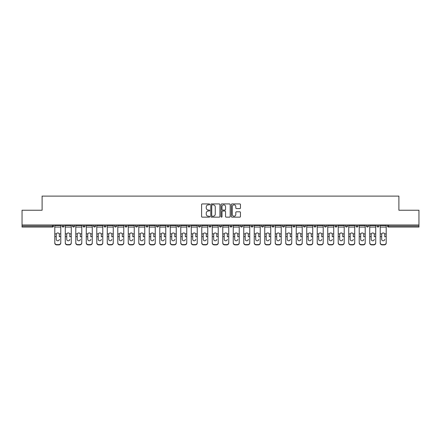 <?xml version="1.0" encoding="UTF-8"?>
<svg xmlns="http://www.w3.org/2000/svg" width="441" height="441" viewBox="0 0 441 441"><rect width="100%" height="100%" fill="white"/><g stroke="black" fill="none" stroke-linecap="round" stroke-linejoin="round"><path stroke-width="0.66" d="M209.734 204.398A0.463 0.463 0 0 0 209.271 203.935L202.254 203.935A0.661 0.661 0 0 0 201.592 204.596L201.592 216.487A0.661 0.661 0 0 0 202.254 217.148L209.271 217.148A0.463 0.463 0 0 0 209.734 216.685A0.463 0.463 0 0 0 209.271 216.222L208.361 216.222A2.111 2.111 0 0 1 206.25 214.106L206.25 213.119A2.111 2.111 0 0 1 208.361 211.002L209.271 211.002A0.463 0.463 0 0 0 209.734 210.539A0.463 0.463 0 0 0 209.271 210.076L208.361 210.076A2.111 2.111 0 0 1 206.25 207.965L206.25 206.972A2.111 2.111 0 0 1 208.361 204.861L209.271 204.861A0.463 0.463 0 0 0 209.734 204.398M239.805 208.593A0.661 0.661 0 0 0 240.466 207.931L240.466 204.596A0.661 0.661 0 0 0 239.805 203.935L232.01 203.935A0.661 0.661 0 0 0 231.349 204.596L231.349 216.487A0.661 0.661 0 0 0 232.01 217.148L239.805 217.148A0.661 0.661 0 0 0 240.466 216.487L240.466 212.457A0.661 0.661 0 0 0 239.805 211.796L236.47 211.796A0.661 0.661 0 0 0 235.808 212.457L235.808 214.453A1.77 1.77 0 0 1 234.039 216.222A1.77 1.77 0 0 1 232.275 214.453L232.275 206.625A1.77 1.77 0 0 1 234.039 204.861A1.77 1.77 0 0 1 235.808 206.625L235.808 207.931A0.661 0.661 0 0 0 236.47 208.593L239.805 208.593M22.05 224.976L22.05 210.236L42.104 210.236L42.104 196.107L398.896 196.107L398.896 210.236L418.95 210.236L418.95 224.976L22.05 224.976L22.05 226.051L52.534 226.051L52.534 224.976M219.921 204.596A0.661 0.661 0 0 0 219.26 203.935L211.465 203.935A0.661 0.661 0 0 0 210.809 204.596L210.809 216.487A0.661 0.661 0 0 0 211.465 217.148L219.26 217.148A0.661 0.661 0 0 0 219.921 216.487L219.921 204.596M221.74 203.935L229.535 203.935A0.661 0.661 0 0 1 230.191 204.596L230.191 216.487A0.661 0.661 0 0 1 229.535 217.148L226.194 217.148A0.661 0.661 0 0 1 225.538 216.487L225.538 211.663A0.661 0.661 0 0 0 224.877 211.002L222.661 211.002A0.661 0.661 0 0 0 222.005 211.663L222.005 216.685A0.463 0.463 0 0 1 221.542 217.148A0.463 0.463 0 0 1 221.079 216.685L221.079 204.596A0.661 0.661 0 0 1 221.74 203.935M53.543 224.976L53.543 226.051A1.009 1.009 0 0 1 52.534 227.06L22.05 227.06L22.05 226.051M418.95 224.976L418.95 227.06L388.466 227.06A1.009 1.009 0 0 1 387.457 226.051L387.457 224.976M62.021 226.051A1.009 1.009 0 0 0 63.03 227.06A1.009 1.009 0 0 0 64.039 226.051A1.009 1.009 0 0 1 63.03 227.06A1.009 1.009 0 0 0 64.039 226.051L64.039 224.976L64.039 226.051L62.021 226.051A1.009 1.009 0 0 0 63.03 227.06A1.009 1.009 0 0 1 62.021 226.051L62.021 224.976M52.534 227.06A1.009 1.009 0 0 0 53.543 226.051A1.009 1.009 0 0 1 52.534 227.06L52.534 226.051L53.543 226.051M72.522 224.976L72.522 226.051L72.522 224.976M74.54 224.976L74.54 226.051L74.54 224.976M83.018 226.051A1.009 1.009 0 0 0 84.027 227.06A1.009 1.009 0 0 0 85.036 226.051A1.009 1.009 0 0 1 84.027 227.06A1.009 1.009 0 0 0 85.036 226.051L85.036 224.976L85.036 226.051L83.018 226.051A1.009 1.009 0 0 0 84.027 227.06A1.009 1.009 0 0 1 83.018 226.051L83.018 224.976M93.514 224.976L93.514 226.051L93.514 224.976M95.537 224.976L95.537 226.051A1.009 1.009 0 0 1 94.528 227.06A1.009 1.009 0 0 1 93.514 226.051A1.009 1.009 0 0 0 94.528 227.06A1.009 1.009 0 0 0 95.537 226.051A1.009 1.009 0 0 1 94.528 227.06A1.009 1.009 0 0 1 93.514 226.051L95.537 226.051M104.015 224.976L104.015 226.051L104.015 224.976M106.033 224.976L106.033 226.051L106.033 224.976M116.529 224.976L116.529 226.051A1.009 1.009 0 0 1 115.52 227.06A1.009 1.009 0 0 1 114.511 226.051L114.511 224.976M126.021 227.06A1.009 1.009 0 0 0 127.03 226.051L127.03 224.976L127.03 226.051A1.009 1.009 0 0 1 126.021 227.06A1.009 1.009 0 0 1 125.012 226.051L125.012 224.976M137.526 224.976L137.526 226.051A1.009 1.009 0 0 1 136.517 227.06A1.009 1.009 0 0 1 135.508 226.051L135.508 224.976M148.022 224.976L148.022 226.051A1.009 1.009 0 0 1 147.013 227.06A1.009 1.009 0 0 1 146.004 226.051L146.004 224.976M156.505 224.976L156.505 226.051L156.505 224.976M158.523 224.976L158.523 226.051L158.523 224.976M169.019 224.976L169.019 226.051A1.009 1.009 0 0 1 168.01 227.06A1.009 1.009 0 0 1 167.001 226.051L167.001 224.976M177.497 224.976L177.497 226.051L177.497 224.976M179.52 224.976L179.52 226.051A1.009 1.009 0 0 1 178.511 227.06A1.009 1.009 0 0 1 177.497 226.051L179.52 226.051A1.009 1.009 0 0 1 178.511 227.06M190.016 224.976L190.016 226.051L187.998 226.051A1.009 1.009 0 0 0 189.007 227.06A1.009 1.009 0 0 1 187.998 226.051L187.998 224.976M200.512 224.976L200.512 226.051A1.009 1.009 0 0 1 199.503 227.06A1.009 1.009 0 0 1 198.494 226.051L198.494 224.976M211.013 224.976L211.013 226.051A1.009 1.009 0 0 1 210.004 227.06A1.009 1.009 0 0 1 208.995 226.051L208.995 224.976M219.491 224.976L219.491 226.051L219.491 224.976M221.509 224.976L221.509 226.051A1.009 1.009 0 0 1 220.5 227.06A1.009 1.009 0 0 1 219.491 226.051L221.509 226.051A1.009 1.009 0 0 1 220.5 227.06M230.996 227.06A1.009 1.009 0 0 0 232.005 226.051L232.005 224.976L232.005 226.051A1.009 1.009 0 0 1 230.996 227.06A1.009 1.009 0 0 1 229.987 226.051L229.987 224.976M242.506 224.976L242.506 226.051A1.009 1.009 0 0 1 241.497 227.06A1.009 1.009 0 0 1 240.488 226.051L240.488 224.976M253.002 224.976L253.002 226.051A1.009 1.009 0 0 1 251.993 227.06A1.009 1.009 0 0 1 250.984 226.051L250.984 224.976M261.48 224.976L261.48 226.051L261.48 224.976M263.503 224.976L263.503 226.051A1.009 1.009 0 0 1 262.489 227.06A1.009 1.009 0 0 1 261.48 226.051L263.503 226.051A1.009 1.009 0 0 1 262.489 227.06M273.999 224.976L273.999 226.051A1.009 1.009 0 0 1 272.99 227.06A1.009 1.009 0 0 1 271.981 226.051L271.981 224.976M282.477 224.976L282.477 226.051L282.477 224.976M284.495 224.976L284.495 226.051L284.495 224.976M292.978 224.976L292.978 226.051L292.978 224.976M294.996 224.976L294.996 226.051L294.996 224.976M305.492 224.976L305.492 226.051A1.009 1.009 0 0 1 304.483 227.06A1.009 1.009 0 0 1 303.474 226.051L303.474 224.976M315.988 224.976L315.988 226.051L313.97 226.051A1.009 1.009 0 0 0 314.979 227.06A1.009 1.009 0 0 1 313.97 226.051L313.97 224.976M326.489 224.976L326.489 226.051A1.009 1.009 0 0 1 325.48 227.06A1.009 1.009 0 0 1 324.471 226.051L324.471 224.976M334.967 224.976L334.967 226.051L334.967 224.976M336.985 224.976L336.985 226.051L336.985 224.976M347.486 224.976L347.486 226.051A1.009 1.009 0 0 1 346.472 227.06A1.009 1.009 0 0 1 345.463 226.051L345.463 224.976M357.982 224.976L357.982 226.051L355.964 226.051A1.009 1.009 0 0 0 356.973 227.06A1.009 1.009 0 0 1 355.964 226.051L355.964 224.976M368.478 224.976L368.478 226.051A1.009 1.009 0 0 1 367.469 227.06A1.009 1.009 0 0 1 366.46 226.051L366.46 224.976M378.979 224.976L378.979 226.051L376.961 226.051A1.009 1.009 0 0 0 377.97 227.06A1.009 1.009 0 0 1 376.961 226.051L376.961 224.976M73.531 227.06A1.009 1.009 0 0 1 72.522 226.051L74.54 226.051A1.009 1.009 0 0 1 73.531 227.06A1.009 1.009 0 0 0 74.54 226.051A1.009 1.009 0 0 1 73.531 227.06M105.024 227.06A1.009 1.009 0 0 1 104.015 226.051A1.009 1.009 0 0 0 105.024 227.06A1.009 1.009 0 0 0 106.033 226.051A1.009 1.009 0 0 1 105.024 227.06A1.009 1.009 0 0 1 104.015 226.051L106.033 226.051A1.009 1.009 0 0 1 105.024 227.06M157.514 227.06A1.009 1.009 0 0 1 156.505 226.051L158.523 226.051A1.009 1.009 0 0 1 157.514 227.06A1.009 1.009 0 0 0 158.523 226.051M189.007 227.06A1.009 1.009 0 0 0 190.016 226.051A1.009 1.009 0 0 1 189.007 227.06A1.009 1.009 0 0 1 187.998 226.051M283.486 227.06A1.009 1.009 0 0 1 282.477 226.051A1.009 1.009 0 0 0 283.486 227.06A1.009 1.009 0 0 0 284.495 226.051A1.009 1.009 0 0 1 283.486 227.06A1.009 1.009 0 0 1 282.477 226.051L284.495 226.051M293.987 227.06A1.009 1.009 0 0 1 292.978 226.051A1.009 1.009 0 0 0 293.987 227.06A1.009 1.009 0 0 0 294.996 226.051A1.009 1.009 0 0 1 293.987 227.06A1.009 1.009 0 0 1 292.978 226.051L294.996 226.051A1.009 1.009 0 0 1 293.987 227.06M315.988 226.051A1.009 1.009 0 0 1 314.979 227.06A1.009 1.009 0 0 0 315.988 226.051A1.009 1.009 0 0 1 314.979 227.06A1.009 1.009 0 0 1 313.97 226.051M335.976 227.06A1.009 1.009 0 0 1 334.967 226.051A1.009 1.009 0 0 0 335.976 227.06A1.009 1.009 0 0 0 336.985 226.051A1.009 1.009 0 0 1 335.976 227.06A1.009 1.009 0 0 1 334.967 226.051L336.985 226.051M356.973 227.06A1.009 1.009 0 0 0 357.982 226.051A1.009 1.009 0 0 1 356.973 227.06A1.009 1.009 0 0 1 355.964 226.051M378.979 226.051A1.009 1.009 0 0 1 377.97 227.06A1.009 1.009 0 0 0 378.979 226.051A1.009 1.009 0 0 1 377.97 227.06A1.009 1.009 0 0 1 376.961 226.051M212.193 204.861A0.463 0.463 0 0 0 211.73 205.324L211.73 215.759A0.463 0.463 0 0 0 212.193 216.222L213.152 216.222A2.111 2.111 0 0 0 215.263 214.106L215.263 206.972A2.111 2.111 0 0 0 213.152 204.861L212.193 204.861M225.538 206.658A1.77 1.77 0 0 0 223.769 204.894A1.77 1.77 0 0 0 222.005 206.658L222.005 209.42A0.661 0.661 0 0 0 222.661 210.076L224.877 210.076A0.661 0.661 0 0 0 225.538 209.42L225.538 206.658M59.331 234.447L59.331 236.602L60.775 236.602L60.775 224.976M54.789 236.883L54.789 242.985L54.789 233.857L56.36 233.857L56.233 234.447L56.36 233.857A1.549 1.483 0 0 1 59.21 233.857L60.775 233.857M59.331 236.883L59.331 236.602M57.782 240.792A1.549 1.466 180 0 0 59.331 239.325A1.549 1.466 180 0 1 57.782 240.792A1.549 1.466 180 0 1 56.233 239.325L56.233 234.447M60.775 242.699L60.775 242.985A2.018 1.907 180 0 1 58.758 244.893L58.758 244.612A2.018 1.907 0 0 0 60.775 242.699L60.775 236.602M54.789 242.699A2.018 1.907 0 0 0 56.806 244.612L56.806 244.893L58.758 244.893M56.806 244.893A2.018 1.907 180 0 1 54.789 242.985M56.806 244.612L58.758 244.612M54.789 233.857L54.789 224.976M69.827 234.447L69.827 236.602L71.277 236.602L71.277 224.976M65.285 236.883L65.285 242.985L65.285 233.857L66.856 233.857L66.734 234.447L66.856 233.857A1.549 1.483 0 0 1 69.706 233.857L71.277 233.857M69.827 236.883L69.827 236.602M68.283 240.792A1.549 1.466 180 0 0 69.827 239.325A1.549 1.466 180 0 1 68.283 240.792A1.549 1.466 180 0 1 66.734 239.325L66.734 234.447M80.328 234.447L80.328 236.602L81.772 236.602L81.772 224.976M75.786 236.883L75.786 242.985L75.786 233.857L77.357 233.857L77.23 234.447L77.357 233.857A1.549 1.483 0 0 1 80.201 233.857L81.772 233.857M80.328 236.883L80.328 236.602M78.779 240.792A1.549 1.466 180 0 0 80.328 239.325A1.549 1.466 180 0 1 78.779 240.792A1.549 1.466 180 0 1 77.23 239.325L77.23 234.447M90.824 234.447L90.824 236.602L92.274 236.602L92.274 224.976M86.282 236.883L86.282 242.985L86.282 233.857L87.853 233.857L87.731 234.447L87.853 233.857A1.549 1.483 0 0 1 90.703 233.857L92.274 233.857M90.824 236.883L90.824 236.602M89.275 240.792A1.549 1.466 180 0 0 90.824 239.325A1.549 1.466 180 0 1 89.275 240.792A1.549 1.466 180 0 1 87.731 239.325L87.731 234.447M101.32 234.447L101.32 236.602L102.77 236.602L102.77 224.976M96.777 236.883L96.777 242.985L96.777 233.857L98.349 233.857L98.227 234.447L98.349 233.857A1.549 1.483 0 0 1 101.198 233.857L102.77 233.857M102.77 242.985L102.77 242.699L102.77 242.985A2.018 1.907 180 0 1 100.752 244.893L100.752 244.612A2.018 1.907 0 0 0 102.77 242.699L102.77 236.602M101.32 236.883L101.32 236.602M99.776 240.792A1.549 1.466 180 0 0 101.32 239.325A1.549 1.466 180 0 1 99.776 240.792A1.549 1.466 180 0 1 98.227 239.325L98.227 234.447M111.821 234.447L111.821 236.602L113.265 236.602L113.265 224.976M107.279 236.883L107.279 242.985L107.279 233.857L108.85 233.857L108.723 234.447L108.85 233.857A1.549 1.483 0 0 1 111.694 233.857L113.265 233.857M111.821 236.883L111.821 236.602M110.272 240.792A1.549 1.466 180 0 0 111.821 239.325A1.549 1.466 180 0 1 110.272 240.792A1.549 1.466 180 0 1 108.723 239.325L108.723 234.447M71.277 242.699L71.277 242.985A2.018 1.907 180 0 1 69.259 244.893L69.259 244.612A2.018 1.907 0 0 0 71.277 242.699L71.277 236.602M65.285 242.699A2.018 1.907 0 0 0 67.308 244.612L67.308 244.893L69.259 244.893M67.308 244.893A2.018 1.907 180 0 1 65.285 242.985M67.308 244.612L69.259 244.612M65.285 233.857L65.285 224.976M81.772 242.699L81.772 242.985A2.018 1.907 180 0 1 79.755 244.893L79.755 244.612A2.018 1.907 0 0 0 81.772 242.699L81.772 236.602M75.786 242.699A2.018 1.907 0 0 0 77.803 244.612L77.803 244.893L79.755 244.893M77.803 244.893A2.018 1.907 180 0 1 75.786 242.985M77.803 244.612L79.755 244.612M75.786 233.857L75.786 224.976M92.274 242.699L92.274 242.985A2.018 1.907 180 0 1 90.251 244.893L90.251 244.612A2.018 1.907 0 0 0 92.274 242.699L92.274 236.602M86.282 242.699A2.018 1.907 0 0 0 88.299 244.612L88.299 244.893L90.251 244.893M88.299 244.893A2.018 1.907 180 0 1 86.282 242.985M88.299 244.612L90.251 244.612M86.282 233.857L86.282 224.976M96.777 242.699A2.018 1.907 0 0 0 98.801 244.612L98.801 244.893L100.752 244.893M98.801 244.893A2.018 1.907 180 0 1 96.777 242.985M98.801 244.612L100.752 244.612M96.777 233.857L96.777 224.976M113.265 242.699L113.265 242.985A2.018 1.907 180 0 1 111.248 244.893L111.248 244.612A2.018 1.907 0 0 0 113.265 242.699L113.265 236.602M107.279 242.699A2.018 1.907 0 0 0 109.296 244.612L109.296 244.893L111.248 244.893M109.296 244.893A2.018 1.907 180 0 1 107.279 242.985M109.296 244.612L111.248 244.612M107.279 233.857L107.279 224.976M122.317 234.447L122.317 236.602L123.767 236.602L123.767 224.976M117.775 236.883L117.775 242.985L117.775 233.857L119.346 233.857L119.224 234.447L119.346 233.857A1.549 1.483 0 0 1 122.196 233.857L123.767 233.857M123.767 242.985L123.767 242.699L123.767 242.985A2.018 1.907 180 0 1 121.744 244.893L121.744 244.612A2.018 1.907 0 0 0 123.767 242.699L123.767 236.602M122.317 236.883L122.317 236.602M120.768 240.792A1.549 1.466 180 0 0 122.317 239.325A1.549 1.466 180 0 1 120.768 240.792A1.549 1.466 180 0 1 119.224 239.325L119.224 234.447M117.775 242.699A2.018 1.907 0 0 0 119.792 244.612L119.792 244.893L121.744 244.893M119.792 244.893A2.018 1.907 180 0 1 117.775 242.985M119.792 244.612L121.744 244.612M117.775 233.857L117.775 224.976M132.818 234.447L132.818 236.602L134.262 236.602L134.262 224.976M128.276 236.883L128.276 242.985L128.276 233.857L129.841 233.857L129.72 234.447L129.841 233.857A1.549 1.483 0 0 1 132.691 233.857L134.262 233.857M132.818 236.883L132.818 236.602M131.269 240.792A1.549 1.466 180 0 0 132.818 239.325A1.549 1.466 180 0 1 131.269 240.792A1.549 1.466 180 0 1 129.72 239.325L129.72 234.447M134.262 242.699L134.262 242.985A2.018 1.907 180 0 1 132.245 244.893L132.245 244.612A2.018 1.907 0 0 0 134.262 242.699L134.262 236.602M128.276 242.699A2.018 1.907 0 0 0 130.293 244.612L130.293 244.893L132.245 244.893M130.293 244.893A2.018 1.907 180 0 1 128.276 242.985M130.293 244.612L132.245 244.612M128.276 233.857L128.276 224.976M143.314 234.447L143.314 236.602L144.758 236.602L144.758 224.976M138.772 236.883L138.772 242.985L138.772 233.857L140.343 233.857L140.216 234.447L140.343 233.857A1.549 1.483 0 0 1 143.193 233.857L144.758 233.857M143.314 236.883L143.314 236.602M141.765 240.792A1.549 1.466 180 0 0 143.314 239.325A1.549 1.466 180 0 1 141.765 240.792A1.549 1.466 180 0 1 140.216 239.325L140.216 234.447M144.758 242.699L144.758 242.985A2.018 1.907 180 0 1 142.741 244.893L142.741 244.612A2.018 1.907 0 0 0 144.758 242.699L144.758 236.602M138.772 242.699A2.018 1.907 0 0 0 140.789 244.612L140.789 244.893L142.741 244.893M140.789 244.893A2.018 1.907 180 0 1 138.772 242.985M140.789 244.612L142.741 244.612M138.772 233.857L138.772 224.976M153.81 234.447L153.81 236.602L155.26 236.602L155.26 224.976M149.267 236.883L149.267 242.985L149.267 233.857L150.839 233.857L150.717 234.447L150.839 233.857A1.549 1.483 0 0 1 153.689 233.857L155.26 233.857M153.81 236.883L153.81 236.602M152.266 240.792A1.549 1.466 180 0 0 153.81 239.325A1.549 1.466 180 0 1 152.266 240.792A1.549 1.466 180 0 1 150.717 239.325L150.717 234.447M155.26 242.699L155.26 242.985A2.018 1.907 180 0 1 153.242 244.893L153.242 244.612A2.018 1.907 0 0 0 155.26 242.699L155.26 236.602M149.267 242.699A2.018 1.907 0 0 0 151.291 244.612L151.291 244.893L153.242 244.893M151.291 244.893A2.018 1.907 180 0 1 149.267 242.985M151.291 244.612L153.242 244.612M149.267 233.857L149.267 224.976M164.311 234.447L164.311 236.602L165.755 236.602L165.755 224.976M159.769 236.883L159.769 242.985L159.769 233.857L161.34 233.857L161.213 234.447L161.34 233.857A1.549 1.483 0 0 1 164.184 233.857L165.755 233.857M164.311 236.883L164.311 236.602M162.762 240.792A1.549 1.466 180 0 0 164.311 239.325A1.549 1.466 180 0 1 162.762 240.792A1.549 1.466 180 0 1 161.213 239.325L161.213 234.447M165.755 242.699L165.755 242.985A2.018 1.907 180 0 1 163.738 244.893L163.738 244.612A2.018 1.907 0 0 0 165.755 242.699L165.755 236.602M159.769 242.699A2.018 1.907 0 0 0 161.786 244.612L161.786 244.893L163.738 244.893M161.786 244.893A2.018 1.907 180 0 1 159.769 242.985M161.786 244.612L163.738 244.612M159.769 233.857L159.769 224.976M174.807 234.447L174.807 236.602L176.257 236.602L176.257 224.976M170.265 236.883L170.265 242.985L170.265 233.857L171.836 233.857L171.714 234.447L171.836 233.857A1.549 1.483 0 0 1 174.686 233.857L176.257 233.857M174.807 236.883L174.807 236.602M173.258 240.792A1.549 1.466 180 0 0 174.807 239.325A1.549 1.466 180 0 1 173.258 240.792A1.549 1.466 180 0 1 171.714 239.325L171.714 234.447M176.257 242.699L176.257 242.985A2.018 1.907 180 0 1 174.234 244.893L174.234 244.612A2.018 1.907 0 0 0 176.257 242.699L176.257 236.602M170.265 242.699A2.018 1.907 0 0 0 172.282 244.612L172.282 244.893L174.234 244.893M172.282 244.893A2.018 1.907 180 0 1 170.265 242.985M172.282 244.612L174.234 244.612M170.265 233.857L170.265 224.976M185.303 234.447L185.303 236.602L186.752 236.602L186.752 224.976M180.76 236.883L180.76 242.985L180.76 233.857L182.331 233.857L182.21 234.447L182.331 233.857A1.549 1.483 0 0 1 185.181 233.857L186.752 233.857M185.303 236.883L185.303 236.602M183.759 240.792A1.549 1.466 180 0 0 185.303 239.325A1.549 1.466 180 0 1 183.759 240.792A1.549 1.466 180 0 1 182.21 239.325L182.21 234.447M186.752 242.699L186.752 242.985A2.018 1.907 180 0 1 184.735 244.893L184.735 244.612A2.018 1.907 0 0 0 186.752 242.699L186.752 236.602M180.76 242.699A2.018 1.907 0 0 0 182.783 244.612L182.783 244.893L184.735 244.893M182.783 244.893A2.018 1.907 180 0 1 180.76 242.985M182.783 244.612L184.735 244.612M180.76 233.857L180.76 224.976M195.804 234.447L195.804 236.602L197.248 236.602L197.248 224.976M191.262 236.883L191.262 242.985L191.262 233.857L192.833 233.857L192.706 234.447L192.833 233.857A1.549 1.483 0 0 1 195.677 233.857L197.248 233.857M197.248 242.985L197.248 242.699L197.248 242.985A2.018 1.907 180 0 1 195.231 244.893L195.231 244.612A2.018 1.907 0 0 0 197.248 242.699L197.248 236.602M195.804 236.883L195.804 236.602M194.255 240.792A1.549 1.466 180 0 0 195.804 239.325A1.549 1.466 180 0 1 194.255 240.792A1.549 1.466 180 0 1 192.706 239.325L192.706 234.447M191.262 242.699A2.018 1.907 0 0 0 193.279 244.612L193.279 244.893L195.231 244.893M193.279 244.893A2.018 1.907 180 0 1 191.262 242.985M193.279 244.612L195.231 244.612M191.262 233.857L191.262 224.976M206.3 234.447L206.3 236.602L207.75 236.602L207.75 224.976M201.757 236.883L201.757 242.985L201.757 233.857L203.329 233.857L203.207 234.447L203.329 233.857A1.549 1.483 0 0 1 206.179 233.857L207.75 233.857M207.75 242.985L207.75 242.699L207.75 242.985A2.018 1.907 180 0 1 205.726 244.893L205.726 244.612A2.018 1.907 0 0 0 207.75 242.699L207.75 236.602M206.3 236.883L206.3 236.602M204.751 240.792A1.549 1.466 180 0 0 206.3 239.325A1.549 1.466 180 0 1 204.751 240.792A1.549 1.466 180 0 1 203.207 239.325L203.207 234.447M201.757 242.699A2.018 1.907 0 0 0 203.775 244.612L203.775 244.893L205.726 244.893M203.775 244.893A2.018 1.907 180 0 1 201.757 242.985M203.775 244.612L205.726 244.612M201.757 233.857L201.757 224.976M216.801 234.447L216.801 236.602L218.245 236.602L218.245 224.976M212.259 236.883L212.259 242.985L212.259 233.857L213.824 233.857L213.703 234.447L213.824 233.857A1.549 1.483 0 0 1 216.674 233.857L218.245 233.857M216.801 236.883L216.801 236.602M215.252 240.792A1.549 1.466 180 0 0 216.801 239.325A1.549 1.466 180 0 1 215.252 240.792A1.549 1.466 180 0 1 213.703 239.325L213.703 234.447M218.245 242.699L218.245 242.985A2.018 1.907 180 0 1 216.228 244.893L216.228 244.612A2.018 1.907 0 0 0 218.245 242.699L218.245 236.602M212.259 242.699A2.018 1.907 0 0 0 214.276 244.612L214.276 244.893L216.228 244.893M214.276 244.893A2.018 1.907 180 0 1 212.259 242.985M214.276 244.612L216.228 244.612M212.259 233.857L212.259 224.976M227.297 234.447L227.297 236.602L228.741 236.602L228.741 224.976M222.755 236.883L222.755 242.985L222.755 233.857L224.326 233.857L224.199 234.447L224.326 233.857A1.549 1.483 0 0 1 227.176 233.857L228.741 233.857M228.741 242.985L228.741 242.699L228.741 242.985A2.018 1.907 180 0 1 226.724 244.893L226.724 244.612A2.018 1.907 0 0 0 228.741 242.699L228.741 236.602M227.297 236.883L227.297 236.602M225.748 240.792A1.549 1.466 180 0 0 227.297 239.325A1.549 1.466 180 0 1 225.748 240.792A1.549 1.466 180 0 1 224.199 239.325L224.199 234.447M222.755 242.699A2.018 1.907 0 0 0 224.772 244.612L224.772 244.893L226.724 244.893M224.772 244.893A2.018 1.907 180 0 1 222.755 242.985M224.772 244.612L226.724 244.612M222.755 233.857L222.755 224.976M237.793 234.447L237.793 236.602L239.243 236.602L239.243 224.976M233.25 236.883L233.25 242.985L233.25 233.857L234.821 233.857L234.7 234.447L234.821 233.857A1.549 1.483 0 0 1 237.671 233.857L239.243 233.857M239.243 242.985L239.243 242.699L239.243 242.985A2.018 1.907 180 0 1 237.225 244.893L237.225 244.612A2.018 1.907 0 0 0 239.243 242.699L239.243 236.602M237.793 236.883L237.793 236.602M236.249 240.792A1.549 1.466 180 0 0 237.793 239.325A1.549 1.466 180 0 1 236.249 240.792A1.549 1.466 180 0 1 234.7 239.325L234.7 234.447M233.25 242.699A2.018 1.907 0 0 0 235.274 244.612L235.274 244.893L237.225 244.893M235.274 244.893A2.018 1.907 180 0 1 233.25 242.985M235.274 244.612L237.225 244.612M233.25 233.857L233.25 224.976M248.294 234.447L248.294 236.602L249.738 236.602L249.738 224.976M243.752 236.883L243.752 242.985L243.752 233.857L245.323 233.857L245.196 234.447L245.323 233.857A1.549 1.483 0 0 1 248.167 233.857L249.738 233.857M249.738 242.985L249.738 242.699L249.738 242.985A2.018 1.907 180 0 1 247.721 244.893L247.721 244.612A2.018 1.907 0 0 0 249.738 242.699L249.738 236.602M248.294 236.883L248.294 236.602M246.745 240.792A1.549 1.466 180 0 0 248.294 239.325A1.549 1.466 180 0 1 246.745 240.792A1.549 1.466 180 0 1 245.196 239.325L245.196 234.447M243.752 242.699A2.018 1.907 0 0 0 245.769 244.612L245.769 244.893L247.721 244.893M245.769 244.893A2.018 1.907 180 0 1 243.752 242.985M245.769 244.612L247.721 244.612M243.752 233.857L243.752 224.976M258.79 234.447L258.79 236.602L260.24 236.602L260.24 224.976M254.248 236.883L254.248 242.985L254.248 233.857L255.819 233.857L255.697 234.447L255.819 233.857A1.549 1.483 0 0 1 258.669 233.857L260.24 233.857M258.79 236.883L258.79 236.602M257.241 240.792A1.549 1.466 180 0 0 258.79 239.325A1.549 1.466 180 0 1 257.241 240.792A1.549 1.466 180 0 1 255.697 239.325L255.697 234.447M260.24 242.699L260.24 242.985A2.018 1.907 180 0 1 258.217 244.893L258.217 244.612A2.018 1.907 0 0 0 260.24 242.699L260.24 236.602M254.248 242.699A2.018 1.907 0 0 0 256.265 244.612L256.265 244.893L258.217 244.893M256.265 244.893A2.018 1.907 180 0 1 254.248 242.985M256.265 244.612L258.217 244.612M254.248 233.857L254.248 224.976M269.286 234.447L269.286 236.602L270.735 236.602L270.735 224.976M264.743 236.883L264.743 242.985L264.743 233.857L266.314 233.857L266.193 234.447L266.314 233.857A1.549 1.483 0 0 1 269.164 233.857L270.735 233.857M269.286 236.883L269.286 236.602M267.742 240.792A1.549 1.466 180 0 0 269.286 239.325A1.549 1.466 180 0 1 267.742 240.792A1.549 1.466 180 0 1 266.193 239.325L266.193 234.447M270.735 242.699L270.735 242.985A2.018 1.907 180 0 1 268.718 244.893L268.718 244.612A2.018 1.907 0 0 0 270.735 242.699L270.735 236.602M264.743 242.699A2.018 1.907 0 0 0 266.766 244.612L266.766 244.893L268.718 244.893M266.766 244.893A2.018 1.907 180 0 1 264.743 242.985M266.766 244.612L268.718 244.612M264.743 233.857L264.743 224.976M279.787 234.447L279.787 236.602L281.231 236.602L281.231 224.976M275.245 236.883L275.245 242.985L275.245 233.857L276.816 233.857L276.689 234.447L276.816 233.857A1.549 1.483 0 0 1 279.66 233.857L281.231 233.857M279.787 236.883L279.787 236.602M278.238 240.792A1.549 1.466 180 0 0 279.787 239.325A1.549 1.466 180 0 1 278.238 240.792A1.549 1.466 180 0 1 276.689 239.325L276.689 234.447M281.231 242.699L281.231 242.985A2.018 1.907 180 0 1 279.214 244.893L279.214 244.612A2.018 1.907 0 0 0 281.231 242.699L281.231 236.602M275.245 242.699A2.018 1.907 0 0 0 277.262 244.612L277.262 244.893L279.214 244.893M277.262 244.893A2.018 1.907 180 0 1 275.245 242.985M277.262 244.612L279.214 244.612M275.245 233.857L275.245 224.976M290.283 234.447L290.283 236.602L291.733 236.602L291.733 224.976M285.74 236.883L285.74 242.985L285.74 233.857L287.312 233.857L287.19 234.447L287.312 233.857A1.549 1.483 0 0 1 290.161 233.857L291.733 233.857M290.283 236.883L290.283 236.602M288.734 240.792A1.549 1.466 180 0 0 290.283 239.325A1.549 1.466 180 0 1 288.734 240.792A1.549 1.466 180 0 1 287.19 239.325L287.19 234.447M291.733 242.699L291.733 242.985A2.018 1.907 180 0 1 289.709 244.893L289.709 244.612A2.018 1.907 0 0 0 291.733 242.699L291.733 236.602M285.74 242.699A2.018 1.907 0 0 0 287.758 244.612L287.758 244.893L289.709 244.893M287.758 244.893A2.018 1.907 180 0 1 285.74 242.985M287.758 244.612L289.709 244.612M285.74 233.857L285.74 224.976M300.784 234.447L300.784 236.602L302.228 236.602L302.228 224.976M296.242 236.883L296.242 242.985L296.242 233.857L297.807 233.857L297.686 234.447L297.807 233.857A1.549 1.483 0 0 1 300.657 233.857L302.228 233.857M302.228 242.985L302.228 242.699L302.228 242.985A2.018 1.907 180 0 1 300.211 244.893L300.211 244.612A2.018 1.907 0 0 0 302.228 242.699L302.228 236.602M300.784 236.883L300.784 236.602M299.235 240.792A1.549 1.466 180 0 0 300.784 239.325A1.549 1.466 180 0 1 299.235 240.792A1.549 1.466 180 0 1 297.686 239.325L297.686 234.447M296.242 242.699A2.018 1.907 0 0 0 298.259 244.612L298.259 244.893L300.211 244.893M298.259 244.893A2.018 1.907 180 0 1 296.242 242.985M298.259 244.612L300.211 244.612M296.242 233.857L296.242 224.976M311.28 234.447L311.28 236.602L312.724 236.602L312.724 224.976M306.738 236.883L306.738 242.985L306.738 233.857L308.309 233.857L308.182 234.447L308.309 233.857A1.549 1.483 0 0 1 311.159 233.857L312.724 233.857M312.724 242.985L312.724 242.699L312.724 242.985A2.018 1.907 180 0 1 310.707 244.893L310.707 244.612A2.018 1.907 0 0 0 312.724 242.699L312.724 236.602M311.28 236.883L311.28 236.602M309.731 240.792A1.549 1.466 180 0 0 311.28 239.325A1.549 1.466 180 0 1 309.731 240.792A1.549 1.466 180 0 1 308.182 239.325L308.182 234.447M306.738 242.699A2.018 1.907 0 0 0 308.755 244.612L308.755 244.893L310.707 244.893M308.755 244.893A2.018 1.907 180 0 1 306.738 242.985M308.755 244.612L310.707 244.612M306.738 233.857L306.738 224.976M321.776 234.447L321.776 236.602L323.225 236.602L323.225 224.976M317.233 236.883L317.233 242.985L317.233 233.857L318.804 233.857L318.683 234.447L318.804 233.857A1.549 1.483 0 0 1 321.654 233.857L323.225 233.857M323.225 242.985L323.225 242.699L323.225 242.985A2.018 1.907 180 0 1 321.208 244.893L321.208 244.612A2.018 1.907 0 0 0 323.225 242.699L323.225 236.602M321.776 236.883L321.776 236.602M320.232 240.792A1.549 1.466 180 0 0 321.776 239.325A1.549 1.466 180 0 1 320.232 240.792A1.549 1.466 180 0 1 318.683 239.325L318.683 234.447M317.233 242.699A2.018 1.907 0 0 0 319.256 244.612L319.256 244.893L321.208 244.893M319.256 244.893A2.018 1.907 180 0 1 317.233 242.985M319.256 244.612L321.208 244.612M317.233 233.857L317.233 224.976M332.277 234.447L332.277 236.602L333.721 236.602L333.721 224.976M327.735 236.883L327.735 242.985L327.735 233.857L329.306 233.857L329.179 234.447L329.306 233.857A1.549 1.483 0 0 1 332.15 233.857L333.721 233.857M332.277 236.883L332.277 236.602M330.728 240.792A1.549 1.466 180 0 0 332.277 239.325A1.549 1.466 180 0 1 330.728 240.792A1.549 1.466 180 0 1 329.179 239.325L329.179 234.447M333.721 242.699L333.721 242.985A2.018 1.907 180 0 1 331.704 244.893L331.704 244.612A2.018 1.907 0 0 0 333.721 242.699L333.721 236.602M327.735 242.699A2.018 1.907 0 0 0 329.752 244.612L329.752 244.893L331.704 244.893M329.752 244.893A2.018 1.907 180 0 1 327.735 242.985M329.752 244.612L331.704 244.612M327.735 233.857L327.735 224.976M342.773 234.447L342.773 236.602L344.223 236.602L344.223 224.976M338.23 236.883L338.23 242.985L338.23 233.857L339.802 233.857L339.68 234.447L339.802 233.857A1.549 1.483 0 0 1 342.651 233.857L344.223 233.857M342.773 236.883L342.773 236.602M341.224 240.792A1.549 1.466 180 0 0 342.773 239.325A1.549 1.466 180 0 1 341.224 240.792A1.549 1.466 180 0 1 339.68 239.325L339.68 234.447M344.223 242.699L344.223 242.985A2.018 1.907 180 0 1 342.199 244.893L342.199 244.612A2.018 1.907 0 0 0 344.223 242.699L344.223 236.602M338.23 242.699A2.018 1.907 0 0 0 340.248 244.612L340.248 244.893L342.199 244.893M340.248 244.893A2.018 1.907 180 0 1 338.23 242.985M340.248 244.612L342.199 244.612M338.23 233.857L338.23 224.976M353.269 234.447L353.269 236.602L354.718 236.602L354.718 224.976M348.726 236.883L348.726 242.985L348.726 233.857L350.297 233.857L350.176 234.447L350.297 233.857A1.549 1.483 0 0 1 353.147 233.857L354.718 233.857M354.718 242.985L354.718 242.699L354.718 242.985A2.018 1.907 180 0 1 352.701 244.893L352.701 244.612A2.018 1.907 0 0 0 354.718 242.699L354.718 236.602M353.269 236.883L353.269 236.602M351.725 240.792A1.549 1.466 180 0 0 353.269 239.325A1.549 1.466 180 0 1 351.725 240.792A1.549 1.466 180 0 1 350.176 239.325L350.176 234.447M348.726 242.699A2.018 1.907 0 0 0 350.749 244.612L350.749 244.893L352.701 244.893M350.749 244.893A2.018 1.907 180 0 1 348.726 242.985M350.749 244.612L352.701 244.612M348.726 233.857L348.726 224.976M363.77 234.447L363.77 236.602L365.214 236.602L365.214 224.976M359.228 236.883L359.228 242.985L359.228 233.857L360.799 233.857L360.672 234.447L360.799 233.857A1.549 1.483 0 0 1 363.643 233.857L365.214 233.857M365.214 236.883L365.214 242.985A2.018 1.907 180 0 1 363.197 244.893L363.197 244.612A2.018 1.907 0 0 0 365.214 242.699L365.214 236.602M363.77 236.883L363.77 236.602M362.221 240.792A1.549 1.466 180 0 0 363.77 239.325A1.549 1.466 180 0 1 362.221 240.792A1.549 1.466 180 0 1 360.672 239.325L360.672 234.447M359.228 242.699A2.018 1.907 0 0 0 361.245 244.612L361.245 244.893L363.197 244.893M361.245 244.893A2.018 1.907 180 0 1 359.228 242.985M361.245 244.612L363.197 244.612M359.228 233.857L359.228 224.976M365.214 242.699L365.214 242.985M374.266 234.447L374.266 236.602L375.715 236.602L375.715 224.976M369.723 236.883L369.723 242.985L369.723 233.857L371.294 233.857L371.173 234.447L371.294 233.857A1.549 1.483 0 0 1 374.144 233.857L375.715 233.857M375.715 236.883L375.715 242.985A2.018 1.907 180 0 1 373.692 244.893L373.692 244.612A2.018 1.907 0 0 0 375.715 242.699L375.715 236.602M374.266 236.883L374.266 236.602M372.717 240.792A1.549 1.466 180 0 0 374.266 239.325A1.549 1.466 180 0 1 372.717 240.792A1.549 1.466 180 0 1 371.173 239.325L371.173 234.447M369.723 242.699A2.018 1.907 0 0 0 371.741 244.612L371.741 244.893L373.692 244.893M371.741 244.893A2.018 1.907 180 0 1 369.723 242.985M371.741 244.612L373.692 244.612M369.723 233.857L369.723 224.976M375.715 242.699L375.715 242.985M384.767 234.447L384.767 236.602L386.211 236.602L386.211 224.976M380.225 236.883L380.225 242.985L380.225 233.857L381.79 233.857L381.669 234.447L381.79 233.857A1.549 1.483 0 0 1 384.64 233.857L386.211 233.857M386.211 236.883L386.211 242.985A2.018 1.907 180 0 1 384.194 244.893L384.194 244.612A2.018 1.907 0 0 0 386.211 242.699L386.211 236.602M384.767 236.883L384.767 236.602M383.218 240.792A1.549 1.466 180 0 0 384.767 239.325A1.549 1.466 180 0 1 383.218 240.792A1.549 1.466 180 0 1 381.669 239.325L381.669 234.447M380.225 242.699A2.018 1.907 0 0 0 382.242 244.612L382.242 244.893L384.194 244.893M382.242 244.893A2.018 1.907 180 0 1 380.225 242.985M382.242 244.612L384.194 244.612M380.225 233.857L380.225 224.976M386.211 242.699L386.211 242.985M388.466 224.976L388.466 226.051L418.95 226.051M387.457 226.051L388.466 226.051L388.466 227.06M115.52 227.06A1.009 1.009 0 0 0 116.529 226.051L114.511 226.051M127.03 226.051L125.012 226.051M136.517 227.06A1.009 1.009 0 0 0 137.526 226.051L135.508 226.051M147.013 227.06A1.009 1.009 0 0 0 148.022 226.051L146.004 226.051M168.01 227.06A1.009 1.009 0 0 0 169.019 226.051L167.001 226.051M199.503 227.06A1.009 1.009 0 0 0 200.512 226.051L198.494 226.051M210.004 227.06A1.009 1.009 0 0 0 211.013 226.051L208.995 226.051M232.005 226.051L229.987 226.051M241.497 227.06A1.009 1.009 0 0 0 242.506 226.051L240.488 226.051M251.993 227.06A1.009 1.009 0 0 0 253.002 226.051L250.984 226.051M272.99 227.06A1.009 1.009 0 0 0 273.999 226.051L271.981 226.051M304.483 227.06A1.009 1.009 0 0 0 305.492 226.051L303.474 226.051M325.48 227.06A1.009 1.009 0 0 0 326.489 226.051L324.471 226.051M346.472 227.06A1.009 1.009 0 0 0 347.486 226.051L345.463 226.051M367.469 227.06A1.009 1.009 0 0 0 368.478 226.051L366.46 226.051M54.789 236.602L56.233 236.602M54.789 227.06L60.775 227.06M54.789 225.533L60.775 225.533M65.285 236.602L66.734 236.602M65.285 227.06L71.277 227.06M65.285 225.533L71.277 225.533M75.786 236.602L77.23 236.602M75.786 227.06L81.772 227.06M75.786 225.533L81.772 225.533M86.282 236.602L87.731 236.602M86.282 227.06L92.274 227.06M86.282 225.533L92.274 225.533M96.777 236.602L98.227 236.602M96.777 227.06L102.77 227.06M96.777 225.533L102.77 225.533M107.279 236.602L108.723 236.602M107.279 227.06L113.265 227.06M107.279 225.533L113.265 225.533M117.775 236.602L119.224 236.602M117.775 227.06L123.767 227.06M117.775 225.533L123.767 225.533M128.276 236.602L129.72 236.602M128.276 227.06L134.262 227.06M128.276 225.533L134.262 225.533M138.772 236.602L140.216 236.602M138.772 227.06L144.758 227.06M138.772 225.533L144.758 225.533M149.267 236.602L150.717 236.602M149.267 227.06L155.26 227.06M149.267 225.533L155.26 225.533M159.769 236.602L161.213 236.602M159.769 227.06L165.755 227.06M159.769 225.533L165.755 225.533M170.265 236.602L171.714 236.602M170.265 227.06L176.257 227.06M170.265 225.533L176.257 225.533M180.76 236.602L182.21 236.602M180.76 227.06L186.752 227.06M180.76 225.533L186.752 225.533M191.262 236.602L192.706 236.602M191.262 227.06L197.248 227.06M191.262 225.533L197.248 225.533M201.757 236.602L203.207 236.602M201.757 227.06L207.75 227.06M201.757 225.533L207.75 225.533M212.259 236.602L213.703 236.602M212.259 227.06L218.245 227.06M212.259 225.533L218.245 225.533M222.755 236.602L224.199 236.602M222.755 227.06L228.741 227.06M222.755 225.533L228.741 225.533M233.25 236.602L234.7 236.602M233.25 227.06L239.243 227.06M233.25 225.533L239.243 225.533M243.752 236.602L245.196 236.602M243.752 227.06L249.738 227.06M243.752 225.533L249.738 225.533M254.248 236.602L255.697 236.602M254.248 227.06L260.24 227.06M254.248 225.533L260.24 225.533M264.743 236.602L266.193 236.602M264.743 227.06L270.735 227.06M264.743 225.533L270.735 225.533M275.245 236.602L276.689 236.602M275.245 227.06L281.231 227.06M275.245 225.533L281.231 225.533M285.74 236.602L287.19 236.602M285.74 227.06L291.733 227.06M285.74 225.533L291.733 225.533M296.242 236.602L297.686 236.602M296.242 227.06L302.228 227.06M296.242 225.533L302.228 225.533M306.738 236.602L308.182 236.602M306.738 227.06L312.724 227.06M306.738 225.533L312.724 225.533M317.233 236.602L318.683 236.602M317.233 227.06L323.225 227.06M317.233 225.533L323.225 225.533M327.735 236.602L329.179 236.602M327.735 227.06L333.721 227.06M327.735 225.533L333.721 225.533M338.23 236.602L339.68 236.602M338.23 227.06L344.223 227.06M338.23 225.533L344.223 225.533M348.726 236.602L350.176 236.602M348.726 227.06L354.718 227.06M348.726 225.533L354.718 225.533M359.228 236.602L360.672 236.602M359.228 227.06L365.214 227.06M359.228 225.533L365.214 225.533M369.723 236.602L371.173 236.602M369.723 227.06L375.715 227.06M369.723 225.533L375.715 225.533M380.225 236.602L381.669 236.602M380.225 227.06L386.211 227.06M380.225 225.533L386.211 225.533"/></g></svg>
